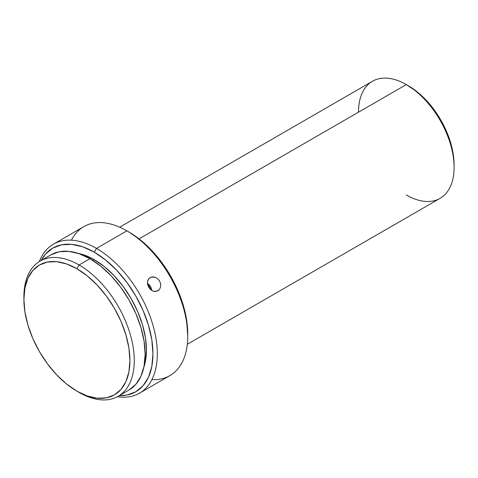 <?xml version="1.0" encoding="UTF-8"?>
<svg xmlns="http://www.w3.org/2000/svg" width="478" height="478" viewBox="0 0 478 478"><rect width="100%" height="100%" fill="white"/><g stroke="black" fill="none" stroke-linecap="round" stroke-linejoin="round"><path stroke-width="0.72" d="M187.298 344.285L440.101 198.328A67.601 39.029 -120 0 0 450.461 144.159A67.601 39.029 -120 0 0 406.3 84.594L417.372 91.997L425.934 99.938L433.821 109.36L440.734 119.906L446.41 131.163L450.629 142.707L453.222 154.089L454.1 164.874A64.524 37.254 -120 0 0 408.475 85.849A64.524 37.254 -120 0 0 408.475 85.843L406.3 84.594A67.601 39.029 60 0 1 454.1 167.384A67.601 39.029 60 0 1 406.3 194.982M358.5 112.187A67.601 39.029 60 0 1 406.3 84.594L139.062 238.881L406.3 84.594A67.601 39.029 -120 0 0 372.499 81.242L119.697 227.199M71.437 240.189A86.034 49.67 60 0 1 126.885 230.856L96.466 248.417A86.034 49.67 60 0 1 152.673 324.233A86.034 49.67 60 0 1 139.486 393.173L169.905 375.612A86.034 49.67 -120 0 0 187.723 336.225L187.723 333.716A82.963 47.902 -120 0 0 129.06 232.111L140.502 240.022L151.508 250.227L161.654 262.344L170.544 275.902L177.84 290.379L183.259 305.215L186.599 319.854L187.723 336.225A86.034 49.67 -120 0 0 126.885 230.856A86.034 49.67 60 0 1 126.891 230.856A86.034 49.67 60 0 1 187.723 336.225A86.034 49.67 60 0 1 151.92 379.58M139.486 393.173A86.034 49.67 60 0 1 117.367 396.704A86.034 49.67 -120 0 0 156.372 340.999A86.034 49.67 -120 0 0 96.466 248.417L94.297 252.181A82.963 47.902 60 0 1 151.55 338.215A82.963 47.902 60 0 1 119.249 395.635L126.891 395.061L135.776 391.769L143.071 385.716L148.497 377.136L151.831 366.351L152.96 353.792L151.831 339.924L148.497 325.291L143.071 310.449L135.776 295.972L126.891 282.414L116.746 270.297L105.74 260.092L94.297 252.181L82.849 246.875L71.849 244.378L61.704 244.778L52.813 248.07L45.518 254.123L41.204 260.45A82.963 47.902 60 0 1 94.297 252.181L96.466 248.417A86.034 49.67 -120 0 0 39.333 261.55A86.034 49.67 60 0 1 53.452 244.156A86.034 49.67 60 0 1 96.466 248.417L126.885 230.856A86.034 49.67 -120 0 0 83.871 226.596L53.452 244.156M149.106 278.333L151.233 277.103L155.159 277.264L157.656 278.692L159.58 280.968L160.632 283.759L160.656 286.627L159.682 289.118L157.871 290.839L154.251 291.431L151.747 290.433L149.578 288.485L148.061 285.898L147.421 283.072L147.78 280.425L149.106 278.333M158.869 290.092L155.517 291.52L152.643 290.923M151.711 290.415A7.684 6.274 58.8 0 0 147.445 283.37L151.711 290.415M147.433 282.08L148.335 279.283L150.092 277.593L152.494 276.882L155.159 277.264L157.656 278.692L159.58 280.968L160.632 283.759L160.656 286.627L159.682 289.118M77.986 253.31L84.122 254.989L94.297 259.709L104.467 266.736L114.254 275.812L123.264 286.579L131.169 298.631L137.652 311.501L142.474 324.693L145.437 337.701L146.441 350.027L145.437 361.195L143.824 367.349A73.743 42.578 -120 0 0 94.297 259.709L92.911 260.504L94.297 259.709A73.743 42.578 -120 0 0 77.992 253.31M23.912 298.111A78.045 45.057 60 0 1 40.062 261.108A78.045 45.057 60 0 1 79.085 264.973L89.954 258.706L100.715 266.144L111.069 275.746L120.611 287.147L128.976 299.897L135.836 313.52L140.938 327.478L144.075 341.244L145.139 354.294L144.075 366.112L140.938 376.252L135.836 384.324L128.976 390.018A78.045 45.057 -120 0 0 140.938 327.478A78.045 45.057 -120 0 0 89.954 258.706L79.085 264.973A78.045 45.057 60 0 1 130.076 333.752A78.045 45.057 60 0 1 118.108 396.292A78.045 45.057 60 0 1 79.085 392.426A78.045 45.057 -120 0 0 134.276 360.561A78.045 45.057 -120 0 0 79.085 264.973L76.916 268.738A74.974 43.289 60 0 1 129.926 360.561A74.974 43.289 60 0 1 76.916 391.171L87.259 395.969L97.201 398.222L106.367 397.857L114.403 394.882L120.994 389.415L125.893 381.659L128.911 371.92L129.926 360.561L128.911 348.032L125.893 334.809L120.994 321.395L114.403 308.31L106.367 296.061L97.201 285.109L87.259 275.884L76.916 268.738L66.573 263.946L56.625 261.687L47.459 262.052L39.429 265.027L32.833 270.494L27.933 278.25L24.916 287.995L23.9 299.348L24.916 311.877L27.933 325.106L32.833 338.514L39.429 351.599L47.459 363.848L56.625 374.8L66.573 384.025L76.916 391.171A74.974 43.289 60 0 1 23.9 299.348A74.974 43.289 60 0 1 76.916 268.738L79.085 264.973A78.045 45.057 -120 0 0 23.9 296.838L23.9 299.348M89.954 258.706A78.045 45.057 -120 0 0 50.925 254.84L59.29 251.739L68.832 251.362L79.187 253.71L89.954 258.706M150.6 289.56L148.724 287.254L147.612 284.458M406.3 84.594L408.475 85.849M454.1 167.384L454.1 164.874M126.891 230.856L129.06 232.111M128.976 390.018L118.108 396.292M50.925 254.84L40.062 261.108"/></g></svg>
